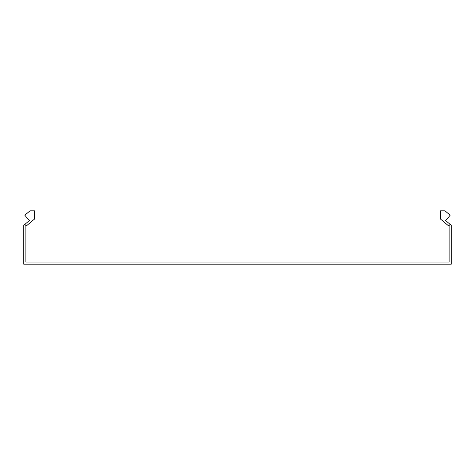 <?xml version="1.0" encoding="UTF-8"?>
<svg xmlns="http://www.w3.org/2000/svg" width="475" height="475" viewBox="0 0 475 475"><rect width="100%" height="100%" fill="white"/><g stroke="black" fill="none" stroke-linecap="round" stroke-linejoin="round"><path stroke-width="0.71" d="M26.268 225.975L24.896 224.337L29.349 220.602L24.819 215.199L30.062 210.799L34.438 210.799L34.438 219.123L25.887 226.296L25.887 262.063L449.113 262.063L449.113 226.296L448.733 225.975L450.104 224.337L445.651 220.602L450.181 215.199L444.938 210.799L440.562 210.799L440.562 219.123L448.733 225.975M24.896 224.337L23.75 225.298L23.75 264.201L451.25 264.201L451.25 225.298L450.104 224.337"/></g></svg>
